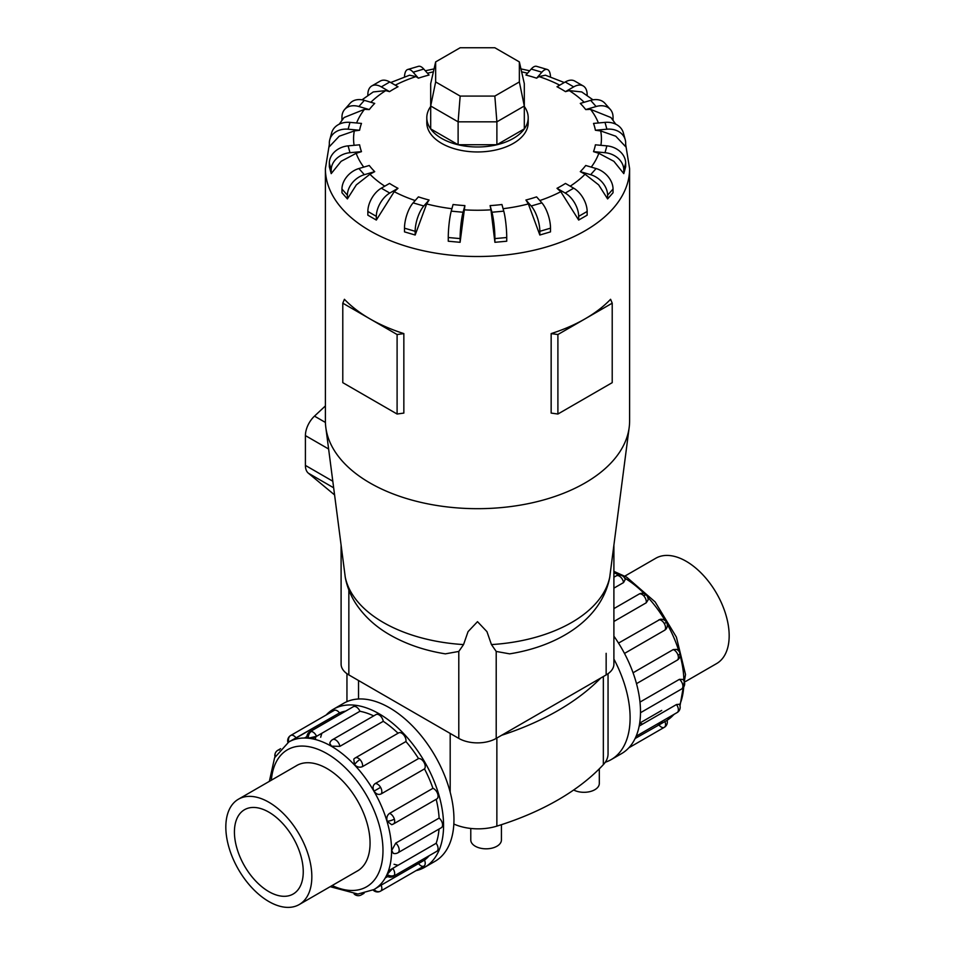 <?xml version="1.0" encoding="UTF-8"?>
<svg xmlns="http://www.w3.org/2000/svg" width="955" height="955" viewBox="0 0 955 955"><rect width="100%" height="100%" fill="white"/><g stroke="black" fill="none" stroke-linecap="round" stroke-linejoin="round"><path stroke-width="1.43" d="M501.423 824.678L501.423 839.97A15.328 8.846 180 0 1 491.968 848.147A15.328 8.846 180 0 1 475.268 846.226A15.328 8.846 180 0 1 470.779 839.97L470.779 828.451M624.821 576.128L655.751 558.269A60.81 35.108 60 0 1 686.168 561.277A60.81 35.108 60 0 1 725.896 614.865A60.81 35.108 60 0 1 716.572 663.606L685.642 681.464M268.832 901.532A60.81 35.108 -120 0 0 299.249 904.54A60.81 35.108 -120 0 0 308.561 855.811A60.81 35.108 -120 0 0 268.832 802.224A60.81 35.108 -120 0 0 238.428 799.204A60.81 35.108 -120 0 0 229.105 847.945A60.81 35.108 -120 0 0 268.832 901.532M268.832 812.132A48.669 28.101 60 0 1 300.634 855.023A48.669 28.101 60 0 1 293.173 894.023A48.669 28.101 60 0 1 268.832 891.624A48.669 28.101 60 0 1 237.043 848.72A48.669 28.101 60 0 1 244.504 809.721A48.669 28.101 60 0 1 268.832 812.132M633.058 672.774L673.251 649.579L676.606 649.388A6.088 6.088 0 0 1 679.912 653.196A6.088 1.898 163.4 0 1 678.062 655.321A6.088 3.51 60 0 1 677.131 660.203L636.496 683.661M639.182 726.075L676.474 704.539L679.351 704.241A6.088 6.088 0 0 1 679.626 709.792A6.088 4.584 -155.7 0 1 678.062 711.487A6.088 3.51 60 0 1 677.131 712.561L636.149 736.221M635.111 738.525L666.124 720.858M664.823 721.371A6.088 3.51 60 0 1 664.286 727.34L628.856 747.789L664.286 727.34A6.088 3.51 60 0 1 658.855 724.821M639.981 702.104L679.435 679.327L682.932 679.447A6.088 6.088 0 0 1 681.631 688.985L640.495 712.728M618.518 643.097L660.192 619.329A6.088 6.088 0 0 1 666.506 622.278L664.286 623.567A6.088 3.51 60 0 1 664.823 630.145L624.486 653.435M333.402 709.219L343.8 703.214A91.262 52.692 60 0 1 389.425 707.739A91.262 52.692 60 0 1 449.053 788.162A91.262 52.692 60 0 1 435.062 861.291L424.665 867.295A91.262 52.692 -120 0 0 438.655 794.166A91.262 52.692 -120 0 0 379.028 713.731A91.262 52.692 -120 0 0 333.402 709.219A91.262 52.692 -120 0 0 326.144 715.02M416.01 870.674A91.262 52.692 -120 0 0 424.665 867.295M394.045 864.275A85.186 49.183 -120 0 0 398.128 865.242M392.696 868.382L388.47 870.817M385.247 877.955L387.694 876.535M412.333 865.433A85.186 49.183 -120 0 0 418.529 863.571A6.088 3.51 60 0 0 423.96 866.078L380.579 891.122A6.088 3.51 -120 0 0 381.117 885.166L424.498 860.121A85.186 49.183 -120 0 0 429.225 855.68M381.033 885.213L376.819 887.649M374.002 889.523L381.117 885.166M387.109 874.458A6.088 4.584 24.3 0 0 394.355 875.281A6.088 3.51 -120 0 1 393.424 876.344A6.088 6.088 0 0 1 387.026 876.153L387.109 874.458L392.78 868.334L436.16 843.289A85.186 49.183 -120 0 0 439.025 829.047M395.74 843.122A6.088 3.51 -120 0 1 399.19 849.986A6.088 3.51 -120 0 1 397.937 852.779A6.088 6.088 0 0 1 393.293 853.376L391.693 850.499L395.74 843.122L439.121 818.077A85.186 49.183 -120 0 0 436.184 799.299M391.634 824.678A6.088 6.088 0 0 0 393.424 823.986A6.088 3.51 -120 0 1 392.78 824.237L391.634 824.678L387.109 821.228C386.333 817.778 387.145 815.152 389.545 813.362L432.925 788.317A85.186 49.183 -120 0 0 424.498 768.894L381.117 793.939C378.443 795.085 376.091 794.142 374.05 791.134C372.462 787.863 372.82 785.356 375.148 783.601L418.529 758.557A85.186 49.183 -120 0 0 405.923 741.546L362.542 766.59C359.796 767.772 357.122 767.163 354.508 764.764L353.792 759.13A6.088 6.088 0 0 1 355.284 757.924L398.665 732.879A6.088 3.51 60 0 1 403.344 734.502A6.088 3.51 60 0 1 405.923 741.546M398.044 733.237A85.186 49.183 -120 0 0 383.253 721.312L339.873 746.356L331.469 746.165L329.762 743.348A6.088 6.088 0 0 1 332.603 739.624L375.995 714.579A6.088 3.51 60 0 1 379.028 714.877A6.088 3.51 60 0 1 383.253 721.312M316.559 736.317L308.417 738.155L306.901 737.379A6.088 6.088 0 0 1 309.933 731.745L353.314 706.7A6.088 3.51 60 0 1 354.711 706.425A6.088 3.51 60 0 1 359.94 711.272L316.559 736.317A6.088 3.51 -120 0 0 311.33 731.47A6.088 3.51 -120 0 0 309.933 731.745M306.913 736.615L304.454 738.024M436.16 843.289A6.088 3.51 60 0 1 437.736 850.225A6.088 3.51 60 0 1 436.805 851.299L393.424 876.344M432.925 788.317A6.088 3.51 60 0 1 437.736 794.071A6.088 3.51 60 0 1 436.805 798.941L393.424 823.986A6.088 3.51 -120 0 0 394.355 819.115A6.088 3.51 -120 0 0 389.545 813.362M418.529 758.557A6.088 3.51 60 0 1 423.96 762.317A6.088 3.51 60 0 1 424.498 768.894M439.121 818.077A6.088 3.51 60 0 1 442.583 824.941A6.088 3.51 60 0 1 441.317 827.722L397.937 852.779M288.876 741.951A6.088 4.966 -120 0 1 290.714 735.469L334.095 710.425A6.088 3.51 60 0 1 339.526 712.943L288.816 741.987M334.095 710.425L290.714 735.469A6.088 6.088 0 0 0 287.933 742.501M295.68 766.161A60.845 35.132 60 0 1 296.623 765.576A60.845 35.132 60 0 1 327.052 768.584A60.845 35.132 60 0 1 366.792 822.207A60.845 35.132 60 0 1 357.468 870.96A60.845 35.132 60 0 1 356.49 871.485M367.854 211.461A19.016 10.982 120 0 1 381.308 188.183L389.533 183.432A118.575 68.45 0 0 0 393.663 185.939A118.575 68.45 0 0 0 397.996 188.314L394.212 191.68L376.33 220.056L367.854 215.173L367.854 211.461L376.33 216.355A19.016 10.982 -60 0 1 389.771 193.065L397.996 188.314M404.49 228.173A19.016 7.043 106.4 0 1 413.121 202.866L418.409 196.873A118.575 68.45 0 0 0 429.07 200.013L426.646 203.94L415.162 235.014L404.49 231.874L404.49 228.173L415.162 231.313A19.016 7.043 -73.6 0 1 423.793 206.005L429.07 200.013M448.265 237.52A19.016 2.423 95.2 0 1 451.238 211.151L453.064 204.513A118.575 68.45 0 0 0 464.894 205.6L460.095 242.307L448.265 241.221L448.265 237.52L460.095 238.595A19.016 2.423 -84.8 0 1 463.068 212.237L464.894 205.6M490.954 209.825L490.106 205.6A118.575 68.45 0 0 0 501.936 204.513L503.763 211.151A19.016 2.423 -95.2 0 1 506.735 237.52L506.735 241.221L494.905 242.307L490.954 209.825A123.923 71.541 0 0 1 464.046 209.825M528.354 203.94L525.93 200.013A118.575 68.45 0 0 0 536.591 196.873L541.879 202.866A19.016 7.043 -106.4 0 1 550.51 228.173L550.51 231.874L539.838 235.014L528.354 203.94A123.923 71.541 0 0 1 503.094 208.703M560.788 191.68L557.004 188.314A118.575 68.45 0 0 0 565.467 183.432L573.692 188.183A19.016 10.982 -120 0 1 587.146 211.461L587.146 215.173L578.67 220.056L560.788 191.68A123.923 71.541 0 0 1 539.826 200.538M585.069 174.228L580.294 171.649A118.575 68.45 0 0 0 585.725 165.49L596.099 168.534A19.016 13.836 -138.6 0 1 613.038 189.042L613.038 192.743L607.607 198.915L598.654 184.876L585.069 174.228A123.923 71.541 0 0 1 570.219 186.177M598.821 153.301L593.521 151.642A118.575 68.45 0 0 0 595.395 144.814L606.891 145.864A19.016 15.328 -164.7 0 1 625.668 163.102L625.668 166.803L623.794 173.631L613.886 161.323L598.821 153.301A123.923 71.541 0 0 1 591.24 167.113M600.695 130.942L595.395 130.25A118.575 68.45 0 0 0 593.521 123.422L605.016 122.371A19.016 15.328 164.7 0 1 623.352 132.864L625.227 139.693A19.016 15.328 -15.3 0 1 625.668 143.011L625.668 146.712L615.76 136.207L600.695 130.942A123.923 71.541 0 0 1 600.898 145.315M615.772 124.186L610.937 117.537L590.512 109.336L585.725 109.574A118.575 68.45 0 0 0 580.294 103.415L590.656 100.359A19.016 13.836 138.6 0 1 604.921 103.307L610.352 109.467A19.016 13.836 -41.4 0 1 613.038 117.059L613.038 120.282M592.971 99.821L581.738 91.931L569.264 90.618L565.467 91.632A118.575 68.45 0 0 0 561.337 89.125A118.575 68.45 0 0 0 557.004 86.738L565.229 81.987A19.016 10.982 120 0 1 574.731 81.056L583.207 85.938A19.016 10.982 -60 0 1 587.146 94.641L587.146 95.512M430.693 106.459A50.699 29.271 0 0 0 426.801 117.716L426.801 122.682A50.699 29.271 0 0 0 441.652 143.381A50.699 29.271 0 0 0 496.898 149.732A50.699 29.271 0 0 0 528.199 122.682L528.199 117.716A50.699 29.271 0 0 0 524.307 106.459M557.899 334.537L557.899 414.028L551.154 413.085L551.154 333.593A152.108 87.824 0 0 0 585.057 318.863A152.108 87.824 0 0 0 610.591 299.285L612.215 303.177L585.057 318.863L557.899 334.537L551.154 333.593M329.332 144.42L325.392 168.689L325.392 420.857A152.108 87.824 0 0 0 325.81 427.386A152.108 87.824 0 0 0 369.943 482.955A152.108 87.824 0 0 0 530.443 503.19A152.108 87.824 0 0 0 629.19 427.386A152.108 87.824 0 0 0 629.608 420.857L629.608 168.689L625.668 144.42M403.846 333.593L397.101 334.537L369.943 318.863A152.108 87.824 0 0 0 403.846 333.593L403.846 413.085L397.101 414.028L342.785 382.657L342.785 303.177L344.409 299.285A152.108 87.824 0 0 0 369.943 318.863L342.785 303.177M445.352 653.853L458.794 651.441L463.545 644.577L468.057 631.637L477.5 621.669L486.943 631.637L491.455 644.577L496.206 651.441L509.648 653.853M609.672 577.668L629.19 427.386M426.801 117.716A50.699 29.271 0 0 0 441.652 138.415A50.699 29.271 0 0 0 496.898 144.754A50.699 29.271 0 0 0 528.199 117.716M341.102 545.854L341.102 664.131A26.454 15.268 0 0 0 348.85 674.922L458.794 738.406A26.454 15.268 0 0 0 496.206 738.406L606.15 674.922A26.454 15.268 0 0 0 613.898 664.131L613.898 545.854M435.647 81.927L435.647 61.908L460.167 47.75L494.833 47.75L519.353 61.908L519.353 81.927L494.833 96.085L460.167 96.085L435.647 81.927L430.693 106.005L430.693 83.622L435.647 61.908M519.353 81.927L524.307 106.005L496.887 121.834L496.887 144.73L524.307 128.901L524.307 83.622L519.353 61.908M496.887 144.73L458.114 144.73L458.114 121.834L496.887 121.834L494.833 96.085M458.114 144.73L430.693 128.901L430.693 106.005L458.114 121.834L460.167 96.085M325.392 405.923L314.482 416.129A18.252 10.541 120 0 0 305.409 435.599L305.409 465.407A18.252 10.541 120 0 0 308.346 473.179L334.525 494.881M397.101 334.537L397.101 414.028M557.899 414.028L612.215 382.657L612.215 303.177M369.931 174.228L356.346 184.876L347.393 198.915L347.393 195.202A19.016 13.836 -41.4 0 1 364.344 174.693L374.706 171.649L369.931 174.228A123.923 71.541 0 0 0 384.781 186.177M347.393 198.915L341.962 192.743L341.962 189.042A19.016 13.836 138.6 0 1 358.901 168.534L369.275 165.49A118.575 68.45 0 0 0 374.706 171.649M356.179 153.301L341.114 161.323L331.206 173.631L329.332 166.803L329.332 163.102L331.206 169.93A19.016 15.328 -15.3 0 1 349.984 152.693L361.479 151.642L356.179 153.301A123.923 71.541 0 0 0 363.76 167.113M354.305 130.942L339.24 136.207L329.332 146.712L329.332 143.011A19.016 15.328 15.3 0 1 329.773 139.693A19.016 15.328 15.3 0 1 348.109 129.2L359.605 130.25L354.305 130.942A123.923 71.541 0 0 0 354.102 145.315M341.962 120.282L341.962 117.059A19.016 13.836 41.4 0 1 344.648 109.467A19.016 13.836 41.4 0 1 358.901 106.518L369.275 109.574L364.488 109.336L344.063 117.537L339.228 124.186M367.854 95.512L367.854 94.641A19.016 10.982 60 0 1 371.793 85.938A19.016 10.982 60 0 1 381.308 86.881L389.533 91.632L385.736 90.618L373.262 91.931L362.029 99.821M404.502 76.937A19.016 7.043 73.6 0 1 407.749 69.476A19.016 7.043 73.6 0 1 413.121 72.198L418.409 78.179L415.974 76.591L409.552 75.206L390.726 82.536M564.274 82.536L545.448 75.206L539.026 76.591L536.591 78.179A118.575 68.45 0 0 0 525.93 75.039L531.207 69.058A19.016 7.043 106.4 0 1 536.579 66.337L547.251 69.476A19.016 7.043 -73.6 0 1 550.498 76.937M331.206 173.631L331.206 169.93M329.332 163.102A19.016 15.328 164.7 0 1 348.109 145.864L359.605 144.814A118.575 68.45 0 0 0 361.479 151.642M329.773 139.693L331.648 132.864A19.016 15.328 -164.7 0 1 349.984 122.371L361.479 123.422A118.575 68.45 0 0 0 359.605 130.25M344.648 109.467L350.079 103.307A19.016 13.836 -138.6 0 1 364.344 100.359L374.706 103.415A118.575 68.45 0 0 0 369.275 109.574M371.793 85.938L380.269 81.056A19.016 10.982 -120 0 1 389.771 81.987L397.996 86.738A118.575 68.45 0 0 0 389.533 91.632M407.749 69.476L418.421 66.337A19.016 7.043 -106.4 0 1 423.793 69.058L429.07 75.039A118.575 68.45 0 0 0 418.409 78.179M536.591 78.179L541.879 72.198A19.016 7.043 -73.6 0 1 547.251 69.476M565.467 91.632L573.692 86.881A19.016 10.982 -60 0 1 583.207 85.938M585.725 109.574L596.099 106.518A19.016 13.836 -41.4 0 1 610.352 109.467M595.395 130.25L606.891 129.2A19.016 15.328 -15.3 0 1 625.227 139.693M593.521 151.642L605.016 152.693A19.016 15.328 15.3 0 1 623.794 169.93L623.794 173.631M580.294 171.649L590.656 174.693A19.016 13.836 41.4 0 1 607.607 195.202L607.607 198.915M557.004 188.314L565.229 193.065A19.016 10.982 60 0 1 578.67 216.355L578.67 220.056M525.93 200.013L531.207 206.005A19.016 7.043 73.6 0 1 539.838 231.313L539.838 235.014M490.106 205.6L491.932 212.237A19.016 2.423 84.8 0 1 494.905 238.595L494.905 242.307M460.095 242.307L460.095 238.595M415.162 235.014L415.162 231.313M376.33 220.056L376.33 216.355M325.81 427.386L345.328 577.668M600.731 678.05A261.025 150.699 180 0 1 501.626 735.278M291.848 740.471L333.558 716.393A85.186 49.183 -120 0 0 328.842 720.834M424.498 860.121A6.088 3.51 60 0 1 423.96 866.078L380.579 891.122A6.088 4.966 60 0 1 374.05 889.487M312.249 738.8L321.907 733.225A85.186 49.183 -120 0 0 320.701 737.248M373.703 715.904A85.186 49.183 -120 0 0 359.94 711.272M345.734 711.069A85.186 49.183 -120 0 0 339.526 712.943M315.83 736.687A91.262 52.692 -120 0 0 315.341 739.492M666.506 622.278A6.088 6.088 0 0 1 665.91 629.226L664.823 630.145M623.567 582.562A6.088 3.51 60 0 0 619.353 576.128A6.088 3.51 60 0 0 616.309 575.829A6.088 6.088 0 0 1 625.215 579.47L623.567 582.562L613.898 588.149M646.44 595.216A6.088 6.088 0 0 0 638.979 594.129A6.088 3.51 60 0 1 643.67 595.753A6.088 1.898 136.6 0 1 646.44 595.216A6.088 6.088 0 0 1 648.075 599.979L646.237 602.796L613.898 621.478M613.898 636.161A91.262 52.692 60 0 1 621.598 753.591L611.2 759.595A91.262 52.692 -120 0 0 613.898 659.069M605.303 762.221A91.262 52.692 -120 0 0 611.2 759.595M599.31 768.835L599.31 783.458A15.328 8.846 180 0 1 590.178 791.552A15.328 8.846 180 0 1 573.668 790M453.84 824.022A39.549 22.836 0 0 0 496.863 826.135A261.025 150.699 0 0 0 603.345 764.657A39.549 22.836 0 0 0 608.049 753.853L608.049 673.705M639.659 723.317A85.186 49.183 -120 0 0 642.751 724.009M656.945 724.2A85.186 49.183 -120 0 0 663.152 722.338M674.421 714.113L667.067 720.309A85.186 49.183 -120 0 0 673.848 714.447M679.685 704.897A85.186 49.183 -120 0 0 683.708 687.003M683.876 680.7A85.186 49.183 -120 0 0 680.139 655.5M678.898 651.215A85.186 49.183 -120 0 0 667.211 624.128M665.253 620.75A85.186 49.183 -120 0 0 647.645 597.09M644.553 593.867A85.186 49.183 -120 0 0 624.606 578.038M619.055 575.029A85.186 49.183 -120 0 0 613.898 572.761M673.251 649.579A6.088 3.51 60 0 1 678.062 655.321M676.474 704.539A6.088 3.51 60 0 1 678.062 711.487M679.435 679.327A6.088 3.51 60 0 1 682.897 686.191A6.088 3.51 60 0 1 681.631 688.985M658.855 619.807A6.088 3.51 60 0 1 664.286 623.567M269.358 781.345L274.598 757.745L288.756 742.011A85.186 49.183 60 0 1 331.349 746.237A85.186 49.183 60 0 1 386.99 821.3A85.186 49.183 60 0 1 373.942 889.559L357.898 894.047L330.179 886.682M332.161 885.536A79.098 45.661 -120 0 0 382.919 847.563A79.098 45.661 -120 0 0 327.052 753.686A79.098 45.661 -120 0 0 271.351 780.199M308.417 738.155A6.088 4.584 -84.3 0 1 311.33 731.47M275.398 756.157A6.088 4.584 -155.7 0 1 275.374 753.018A6.088 6.088 0 0 0 274.992 756.933M279.457 750.009A6.088 3.51 -120 0 0 277.869 750.248A6.088 6.088 0 0 0 275.374 753.018M355.009 894.047A6.088 4.584 95.7 0 0 357.719 895.647A6.088 6.088 0 0 0 361.36 894.859A6.088 3.51 -120 0 0 362.375 893.605M387.109 821.228A6.088 1.898 -16.6 0 0 394.355 819.115M354.508 764.764A6.088 1.898 -43.4 0 1 359.963 759.547A6.088 3.51 -120 0 0 355.284 757.924M362.542 766.59A6.088 3.51 -120 0 0 359.963 759.547M339.873 746.356A6.088 3.51 -120 0 0 335.647 739.922A6.088 3.51 -120 0 0 332.603 739.624M374.05 791.134L380.579 787.362A6.088 3.51 -120 0 0 375.148 783.601M381.117 793.939A6.088 3.51 -120 0 0 380.579 787.362M296.146 737.988A6.088 3.51 -120 0 0 290.714 735.469M394.212 191.68A123.923 71.541 0 0 0 415.174 200.538M426.646 203.94A123.923 71.541 0 0 0 451.906 208.703M598.391 122.98A123.923 71.541 0 0 0 590.512 109.336M584.162 102.269A123.923 71.541 0 0 0 569.264 90.618M325.392 168.689A152.108 87.824 0 0 0 369.943 230.788A152.108 87.824 0 0 0 535.707 249.828A152.108 87.824 0 0 0 629.608 168.689M345.077 576.187A133.151 76.878 0 0 0 383.349 622.493A133.151 76.878 0 0 0 463.545 644.577M491.455 644.577A133.151 76.878 0 0 0 609.923 576.187M325.416 422.444L314.482 416.129M328.604 448.993L305.409 435.599M332.758 481.201L305.409 465.407M333.605 487.766L308.346 473.179M358.901 168.534L364.344 174.693M341.962 189.042L347.393 195.202M364.488 109.336A123.923 71.541 0 0 0 356.609 122.98M385.736 90.618A123.923 71.541 0 0 0 370.838 102.269M415.974 76.591A123.923 71.541 0 0 0 395.275 85.174M433.379 71.84A123.923 71.541 0 0 0 427.482 73.237M527.518 73.237A123.923 71.541 0 0 0 521.621 71.84M559.726 85.174A123.923 71.541 0 0 0 539.026 76.591M348.109 145.864L349.984 152.693M349.984 122.371L348.109 129.2M364.344 100.359L358.901 106.518M389.771 81.987L381.308 86.881M423.793 69.058L413.121 72.198M541.879 72.198L531.207 69.058M573.692 86.881L565.229 81.987M596.099 106.518L590.656 100.359M606.891 129.2L605.016 122.371M605.016 152.693L606.891 145.864M623.794 169.93L625.668 163.102M590.656 174.693L596.099 168.534M607.607 195.202L613.038 189.042M565.229 193.065L573.692 188.183M578.67 216.355L587.146 211.461M531.207 206.005L541.879 202.866M539.838 231.313L550.51 228.173M491.932 212.237L503.763 211.151M494.905 238.595L506.735 237.52M451.238 211.151L463.068 212.237M413.121 202.866L423.793 206.005M381.308 188.183L389.771 193.065M496.206 738.406L496.206 651.441M606.15 674.922L606.15 653.327M458.794 738.406L458.794 651.441M348.85 674.922L348.85 589.999M394.355 875.281A6.088 3.51 -120 0 0 392.78 868.334M643.67 595.753A6.088 3.51 60 0 1 646.237 602.796M603.345 676.546L603.345 764.657M496.863 738.024L496.863 826.135M450.187 733.44L450.187 792.232M358.531 680.509L358.531 698.988M358.412 870.375L299.249 904.54M613.898 571.353L626.695 577.178L655.154 601.948L676.391 637.116L685.523 674.516L680.008 705.888M638.979 594.129L613.898 608.61M616.309 575.829L613.898 577.226M664.286 727.34L664.286 727.34A6.088 6.088 0 0 0 667.044 720.249M661.696 710.425L639.695 723.126M277.869 750.248L280.579 748.696M354.15 894.011A6.088 6.088 0 0 0 357.719 895.647M373.107 890.024A6.088 6.088 0 0 0 380.579 891.122M345.316 577.668C347.202 587.337 350.915 596.302 356.454 604.551C364.906 616.894 376.139 627.053 390.153 635.027C406.448 644.303 424.88 650.582 445.448 653.865M425.309 70.777L434.048 68.903M520.952 68.903L529.691 70.777M609.684 577.668C601.411 619.485 558.58 646.129 509.552 653.865M361.36 894.859L364.07 893.295M677.131 712.561A6.088 6.088 0 0 0 679.626 709.792M677.131 660.203A6.088 6.088 0 0 0 679.912 653.196M297.602 765.051L238.428 799.204M346.952 673.705L346.952 701.627"/></g></svg>
